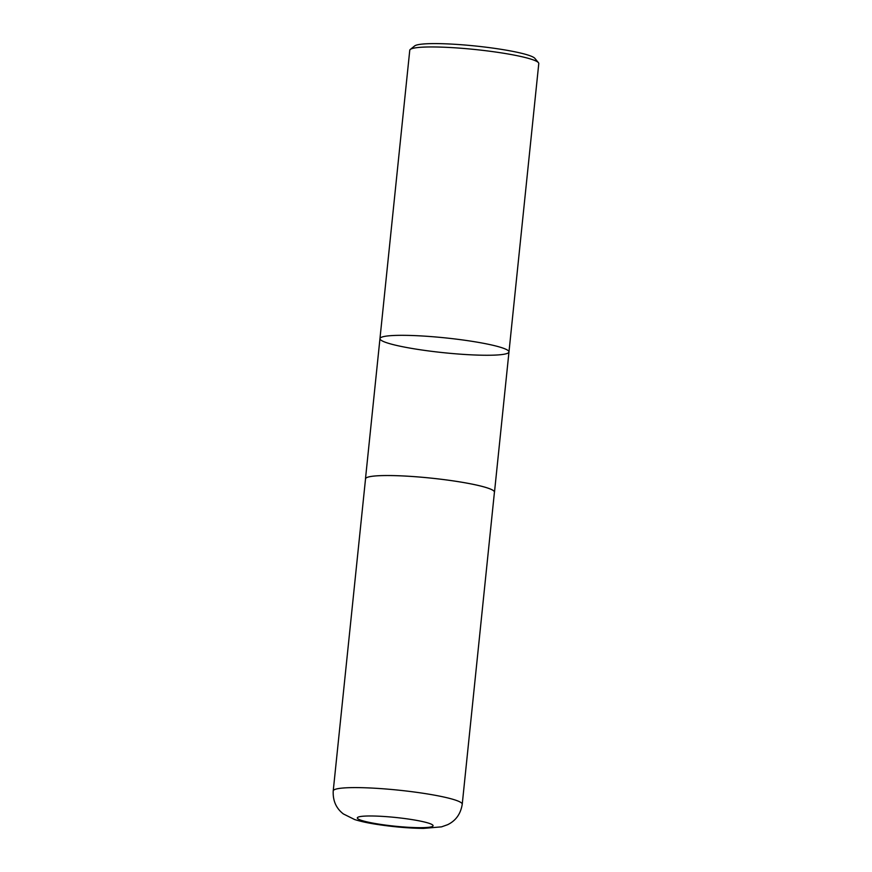 <?xml version="1.0" encoding="UTF-8"?>
<svg xmlns="http://www.w3.org/2000/svg" width="872" height="872" viewBox="0 0 872 872"><rect width="100%" height="100%" fill="white"/><g stroke="black" fill="none" stroke-linecap="round" stroke-linejoin="round"><path stroke-width="1.31" d="M379.963 338.619A64.855 7.456 -174.1 0 1 472.221 341.355A64.855 7.456 -174.1 0 1 508.976 351.95L538.776 63.591A64.855 7.456 -174.1 0 0 538.438 62.686L534.863 58.359A60.833 6.987 -174.1 0 0 475.404 45.998A60.833 6.987 -174.1 0 0 414.658 45.933L410.287 49.442A64.855 7.456 -174.1 0 0 409.764 50.26L379.963 338.619A64.855 7.456 5.9 0 1 472.221 341.355A64.855 7.456 5.9 0 1 508.976 351.95A64.855 7.456 5.9 0 1 416.718 349.225A64.855 7.456 5.9 0 1 379.963 338.619L365.477 478.837A64.855 7.456 -174.1 0 0 365.499 479.142M538.438 62.686A64.855 7.456 -174.1 0 0 475.033 49.508A64.855 7.456 -174.1 0 0 410.287 49.442M494.402 492.462A64.855 7.456 -174.1 0 0 494.489 492.168A64.855 7.456 -174.1 0 0 430.746 478.085A64.855 7.456 -174.1 0 0 365.477 478.837M462.236 804.235L494.435 492.157A64.801 7.445 -174.1 0 0 430.746 478.096A64.801 7.445 -174.1 0 0 365.532 478.837L333.224 790.904C332.755 800.692 336.145 808.377 343.383 813.947L354.664 819.549C360.583 821.413 367.93 823.015 376.693 824.356C393.239 826.885 408.815 828.226 423.443 828.4L441.537 826.852L447.587 824.716C455.805 820.748 460.699 813.914 462.236 804.235A64.855 7.456 -174.1 0 0 398.493 790.152A64.855 7.456 -174.1 0 0 333.224 790.904M378.938 824.138A38.063 4.371 -174.1 0 0 432.97 825.337A38.063 4.371 -174.1 0 0 373.772 816.018A38.063 4.371 -174.1 0 0 378.938 824.138M508.976 351.95L494.489 492.168"/></g></svg>
